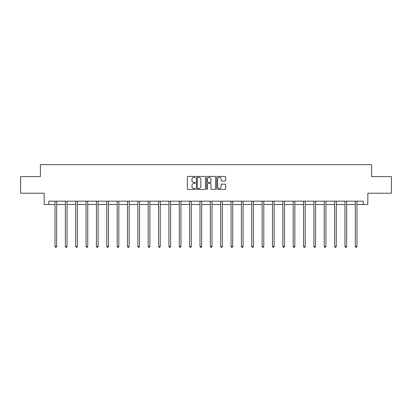 <?xml version="1.0" encoding="UTF-8"?>
<svg xmlns="http://www.w3.org/2000/svg" width="412" height="412" viewBox="0 0 412 412"><rect width="100%" height="100%" fill="white"/><g stroke="black" fill="none" stroke-linecap="round" stroke-linejoin="round"><path stroke-width="0.62" d="M195.381 176.866A0.458 0.458 0 0 0 194.922 176.408L188.001 176.408A0.654 0.654 0 0 0 187.347 177.062L187.347 188.789A0.654 0.654 0 0 0 188.001 189.443L194.922 189.443A0.458 0.458 0 0 0 195.381 188.984A0.458 0.458 0 0 0 194.922 188.531L194.026 188.531A2.086 2.086 0 0 1 191.94 186.445L191.94 185.467A2.086 2.086 0 0 1 194.026 183.381L194.922 183.381A0.458 0.458 0 0 0 195.381 182.928A0.458 0.458 0 0 0 194.922 182.47L194.026 182.47A2.086 2.086 0 0 1 191.94 180.384L191.94 179.405A2.086 2.086 0 0 1 194.026 177.325L194.922 177.325A0.458 0.458 0 0 0 195.381 176.866M225.04 181.002A0.654 0.654 0 0 0 225.694 180.353L225.694 177.062A0.654 0.654 0 0 0 225.04 176.408L217.356 176.408A0.654 0.654 0 0 0 216.702 177.062L216.702 188.789A0.654 0.654 0 0 0 217.356 189.443L225.04 189.443A0.654 0.654 0 0 0 225.694 188.789L225.694 184.818A0.654 0.654 0 0 0 225.04 184.164L221.754 184.164A0.654 0.654 0 0 0 221.1 184.818L221.1 186.785A1.741 1.741 0 0 1 219.359 188.531A1.741 1.741 0 0 1 217.613 186.785L217.613 179.065A1.741 1.741 0 0 1 219.359 177.325A1.741 1.741 0 0 1 221.1 179.065L221.1 180.353A0.654 0.654 0 0 0 221.754 181.002L225.04 181.002M48.812 204.501L48.812 201.18L363.188 201.18L363.188 204.501L367.834 204.501L367.834 193.218L391.4 193.218L391.4 176.619L371.619 176.619L371.619 164.671L40.381 164.671L40.381 176.619L20.6 176.619L20.6 193.218L44.166 193.218L44.166 204.501L55.017 204.501M205.428 177.062A0.654 0.654 0 0 0 204.779 176.408L197.09 176.408A0.654 0.654 0 0 0 196.436 177.062L196.436 188.789A0.654 0.654 0 0 0 197.09 189.443L204.779 189.443A0.654 0.654 0 0 0 205.428 188.789L205.428 177.062M207.221 176.408L214.91 176.408A0.654 0.654 0 0 1 215.564 177.062L215.564 188.789A0.654 0.654 0 0 1 214.91 189.443L211.619 189.443A0.654 0.654 0 0 1 210.97 188.789L210.97 184.035A0.654 0.654 0 0 0 210.316 183.381L208.132 183.381A0.654 0.654 0 0 0 207.483 184.035L207.483 188.984A0.458 0.458 0 0 1 207.025 189.443A0.458 0.458 0 0 1 206.572 188.984L206.572 177.062A0.654 0.654 0 0 1 207.221 176.408M56.676 204.501L65.374 204.501M67.032 204.501L75.731 204.501M77.389 204.501L86.082 204.501M87.746 204.501L96.439 204.501M98.097 204.501L106.796 204.501M108.454 204.501L117.152 204.501M118.81 204.501L127.504 204.501M129.167 204.501L137.86 204.501M139.519 204.501L148.217 204.501M149.875 204.501L158.574 204.501M160.232 204.501L168.925 204.501M170.589 204.501L179.282 204.501M180.94 204.501L189.638 204.501M191.297 204.501L199.995 204.501M201.653 204.501L210.347 204.501M212.005 204.501L220.703 204.501M222.362 204.501L231.06 204.501M232.718 204.501L241.411 204.501M243.075 204.501L251.768 204.501M253.426 204.501L262.125 204.501M263.783 204.501L272.481 204.501M274.14 204.501L282.833 204.501M284.496 204.501L293.19 204.501M294.848 204.501L303.546 204.501M305.204 204.501L313.903 204.501M315.561 204.501L324.254 204.501M325.918 204.501L334.611 204.501M336.269 204.501L344.968 204.501M346.626 204.501L355.324 204.501M356.983 204.501L363.188 204.501M197.806 177.325A0.458 0.458 0 0 0 197.348 177.778L197.348 188.073A0.458 0.458 0 0 0 197.806 188.531L198.749 188.531A2.086 2.086 0 0 0 200.835 186.445L200.835 179.405A2.086 2.086 0 0 0 198.749 177.325L197.806 177.325M210.97 179.096A1.741 1.741 0 0 0 209.224 177.356A1.741 1.741 0 0 0 207.483 179.096L207.483 181.821A0.654 0.654 0 0 0 208.132 182.47L210.316 182.47A0.654 0.654 0 0 0 210.97 181.821L210.97 179.096M56.763 201.18L56.727 201.277A0.664 0.664 0 0 0 56.676 201.525L56.676 246.464L55.017 246.464L55.017 201.525A0.664 0.664 0 0 0 54.971 201.277L54.93 201.18M56.676 246.464L56.181 247.329L55.517 247.329L55.017 246.464M67.12 201.18L67.079 201.277A0.664 0.664 0 0 0 67.032 201.525L67.032 246.464L65.374 246.464L65.374 201.525A0.664 0.664 0 0 0 65.328 201.277L65.287 201.18M67.032 246.464L66.533 247.329L65.874 247.329L65.374 246.464M77.477 201.18L77.435 201.277A0.664 0.664 0 0 0 77.389 201.525L77.389 246.464L75.731 246.464L75.731 201.525A0.664 0.664 0 0 0 75.679 201.277L75.643 201.18M77.389 246.464L76.89 247.329L76.225 247.329L75.731 246.464M87.833 201.18L87.792 201.277A0.664 0.664 0 0 0 87.746 201.525L87.746 246.464L86.082 246.464L86.082 201.525A0.664 0.664 0 0 0 86.036 201.277L85.995 201.18M87.746 246.464L87.246 247.329L86.582 247.329L86.082 246.464M98.185 201.18L98.149 201.277A0.664 0.664 0 0 0 98.097 201.525L98.097 246.464L96.439 246.464L96.439 201.525A0.664 0.664 0 0 0 96.393 201.277L96.351 201.18M98.097 246.464L97.603 247.329L96.938 247.329L96.439 246.464M108.541 201.18L108.5 201.277A0.664 0.664 0 0 0 108.454 201.525L108.454 246.464L106.796 246.464L106.796 201.525A0.664 0.664 0 0 0 106.749 201.277L106.708 201.18M108.454 246.464L107.954 247.329L107.295 247.329L106.796 246.464M118.898 201.18L118.857 201.277A0.664 0.664 0 0 0 118.81 201.525L118.81 246.464L117.152 246.464L117.152 201.525A0.664 0.664 0 0 0 117.101 201.277L117.065 201.18M118.81 246.464L118.311 247.329L117.647 247.329L117.152 246.464M129.25 201.18L129.214 201.277A0.664 0.664 0 0 0 129.167 201.525L129.167 246.464L127.504 246.464L127.504 201.525A0.664 0.664 0 0 0 127.457 201.277L127.416 201.18M129.167 246.464L128.668 247.329L128.003 247.329L127.504 246.464M139.606 201.18L139.57 201.277A0.664 0.664 0 0 0 139.519 201.525L139.519 246.464L137.86 246.464L137.86 201.525A0.664 0.664 0 0 0 137.814 201.277L137.773 201.18M139.519 246.464L139.024 247.329L138.36 247.329L137.86 246.464M149.963 201.18L149.922 201.277A0.664 0.664 0 0 0 149.875 201.525L149.875 246.464L148.217 246.464L148.217 201.525A0.664 0.664 0 0 0 148.166 201.277L148.129 201.18M149.875 246.464L149.376 247.329L148.711 247.329L148.217 246.464M160.32 201.18L160.278 201.277A0.664 0.664 0 0 0 160.232 201.525L160.232 246.464L158.574 246.464L158.574 201.525A0.664 0.664 0 0 0 158.522 201.277L158.486 201.18M160.232 246.464L159.732 247.329L159.068 247.329L158.574 246.464M170.671 201.18L170.635 201.277A0.664 0.664 0 0 0 170.589 201.525L170.589 246.464L168.925 246.464L168.925 201.525A0.664 0.664 0 0 0 168.879 201.277L168.838 201.18M170.589 246.464L170.089 247.329L169.425 247.329L168.925 246.464M181.028 201.18L180.992 201.277A0.664 0.664 0 0 0 180.94 201.525L180.94 246.464L179.282 246.464L179.282 201.525A0.664 0.664 0 0 0 179.235 201.277L179.194 201.18M180.94 246.464L180.446 247.329L179.781 247.329L179.282 246.464M191.384 201.18L191.343 201.277A0.664 0.664 0 0 0 191.297 201.525L191.297 246.464L189.638 246.464L189.638 201.525A0.664 0.664 0 0 0 189.587 201.277L189.551 201.18M191.297 246.464L190.797 247.329L190.133 247.329L189.638 246.464M201.741 201.18L201.7 201.277A0.664 0.664 0 0 0 201.653 201.525L201.653 246.464L199.995 246.464L199.995 201.525A0.664 0.664 0 0 0 199.944 201.277L199.908 201.18M201.653 246.464L201.154 247.329L200.49 247.329L199.995 246.464M212.092 201.18L212.056 201.277A0.664 0.664 0 0 0 212.005 201.525L212.005 246.464L210.347 246.464L210.347 201.525A0.664 0.664 0 0 0 210.3 201.277L210.259 201.18M212.005 246.464L211.511 247.329L210.846 247.329L210.347 246.464M222.449 201.18L222.413 201.277A0.664 0.664 0 0 0 222.362 201.525L222.362 246.464L220.703 246.464L220.703 201.525A0.664 0.664 0 0 0 220.657 201.277L220.616 201.18M222.362 246.464L221.867 247.329L221.203 247.329L220.703 246.464M232.806 201.18L232.765 201.277A0.664 0.664 0 0 0 232.718 201.525L232.718 246.464L231.06 246.464L231.06 201.525A0.664 0.664 0 0 0 231.008 201.277L230.972 201.18M232.718 246.464L232.219 247.329L231.554 247.329L231.06 246.464M243.162 201.18L243.121 201.277A0.664 0.664 0 0 0 243.075 201.525L243.075 246.464L241.411 246.464L241.411 201.525A0.664 0.664 0 0 0 241.365 201.277L241.329 201.18M243.075 246.464L242.575 247.329L241.911 247.329L241.411 246.464M253.514 201.18L253.478 201.277A0.664 0.664 0 0 0 253.426 201.525L253.426 246.464L251.768 246.464L251.768 201.525A0.664 0.664 0 0 0 251.722 201.277L251.68 201.18M253.426 246.464L252.932 247.329L252.268 247.329L251.768 246.464M263.871 201.18L263.834 201.277A0.664 0.664 0 0 0 263.783 201.525L263.783 246.464L262.125 246.464L262.125 201.525A0.664 0.664 0 0 0 262.078 201.277L262.037 201.18M263.783 246.464L263.289 247.329L262.624 247.329L262.125 246.464M274.227 201.18L274.186 201.277A0.664 0.664 0 0 0 274.14 201.525L274.14 246.464L272.481 246.464L272.481 201.525A0.664 0.664 0 0 0 272.43 201.277L272.394 201.18M274.14 246.464L273.64 247.329L272.976 247.329L272.481 246.464M284.584 201.18L284.543 201.277A0.664 0.664 0 0 0 284.496 201.525L284.496 246.464L282.833 246.464L282.833 201.525A0.664 0.664 0 0 0 282.787 201.277L282.75 201.18M284.496 246.464L283.997 247.329L283.332 247.329L282.833 246.464M294.935 201.18L294.899 201.277A0.664 0.664 0 0 0 294.848 201.525L294.848 246.464L293.19 246.464L293.19 201.525A0.664 0.664 0 0 0 293.143 201.277L293.102 201.18M294.848 246.464L294.353 247.329L293.689 247.329L293.19 246.464M305.292 201.18L305.251 201.277A0.664 0.664 0 0 0 305.204 201.525L305.204 246.464L303.546 246.464L303.546 201.525A0.664 0.664 0 0 0 303.5 201.277L303.459 201.18M305.204 246.464L304.705 247.329L304.046 247.329L303.546 246.464M315.649 201.18L315.607 201.277A0.664 0.664 0 0 0 315.561 201.525L315.561 246.464L313.903 246.464L313.903 201.525A0.664 0.664 0 0 0 313.851 201.277L313.815 201.18M315.561 246.464L315.062 247.329L314.397 247.329L313.903 246.464M326.005 201.18L325.964 201.277A0.664 0.664 0 0 0 325.918 201.525L325.918 246.464L324.254 246.464L324.254 201.525A0.664 0.664 0 0 0 324.208 201.277L324.167 201.18M325.918 246.464L325.418 247.329L324.754 247.329L324.254 246.464M336.357 201.18L336.321 201.277A0.664 0.664 0 0 0 336.269 201.525L336.269 246.464L334.611 246.464L334.611 201.525A0.664 0.664 0 0 0 334.565 201.277L334.523 201.18M336.269 246.464L335.775 247.329L335.111 247.329L334.611 246.464M346.713 201.18L346.672 201.277A0.664 0.664 0 0 0 346.626 201.525L346.626 246.464L344.968 246.464L344.968 201.525A0.664 0.664 0 0 0 344.921 201.277L344.88 201.18M346.626 246.464L346.126 247.329L345.467 247.329L344.968 246.464M357.07 201.18L357.029 201.277A0.664 0.664 0 0 0 356.983 201.525L356.983 246.464L355.324 246.464L355.324 201.525A0.664 0.664 0 0 0 355.273 201.277L355.237 201.18M356.983 246.464L356.483 247.329L355.819 247.329L355.324 246.464"/></g></svg>
